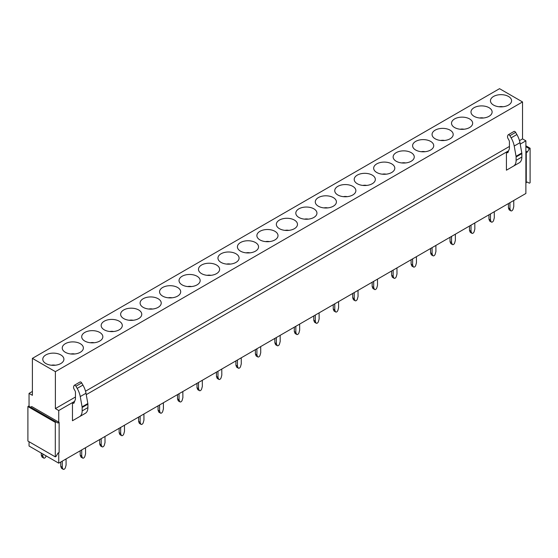 <?xml version="1.0" encoding="UTF-8"?>
<svg xmlns="http://www.w3.org/2000/svg" width="558" height="558" viewBox="0 0 558 558"><rect width="100%" height="100%" fill="white"/><g stroke="black" fill="none" stroke-linecap="round" stroke-linejoin="round"><path stroke-width="0.84" d="M499.543 88.673L522.532 101.947L55.388 371.649L32.399 358.375L499.543 88.673M490.88 102.477A10.567 6.103 180 0 1 498.043 94.909A10.567 6.103 180 0 1 511.156 99.045A10.567 6.103 180 0 1 510.94 102.867A10.567 6.103 180 0 1 501.021 106.864A10.567 6.103 180 0 1 491.103 102.867A10.567 6.103 180 0 1 490.88 102.477M491.696 110.282A10.567 6.103 180 0 1 491.472 114.104A10.567 6.103 180 0 1 481.554 118.101A10.567 6.103 180 0 1 471.636 114.104A10.567 6.103 180 0 1 471.412 113.713A10.567 6.103 180 0 1 478.583 106.146A10.567 6.103 180 0 1 491.696 110.282M472.228 121.518A10.567 6.103 180 0 1 472.012 125.341A10.567 6.103 180 0 1 462.087 129.337A10.567 6.103 180 0 1 452.168 125.341A10.567 6.103 180 0 1 451.952 124.957A10.567 6.103 180 0 1 459.115 117.382A10.567 6.103 180 0 1 472.228 121.518M452.768 132.755A10.567 6.103 180 0 1 452.545 136.577A10.567 6.103 180 0 1 442.627 140.574A10.567 6.103 180 0 1 432.708 136.577A10.567 6.103 180 0 1 432.485 136.194A10.567 6.103 180 0 1 439.648 128.619A10.567 6.103 180 0 1 452.768 132.755M433.301 143.992A10.567 6.103 180 0 1 433.078 147.814A10.567 6.103 180 0 1 423.159 151.811A10.567 6.103 180 0 1 413.241 147.814A10.567 6.103 180 0 1 413.025 147.431A10.567 6.103 180 0 1 420.188 139.856A10.567 6.103 180 0 1 433.301 143.992M413.834 155.236A10.567 6.103 180 0 1 413.618 159.051A10.567 6.103 180 0 1 403.699 163.048A10.567 6.103 180 0 1 393.781 159.051A10.567 6.103 180 0 1 393.557 158.667A10.567 6.103 180 0 1 400.721 151.099A10.567 6.103 180 0 1 413.834 155.236M394.373 166.472A10.567 6.103 180 0 1 394.15 170.288A10.567 6.103 180 0 1 384.232 174.284A10.567 6.103 180 0 1 374.313 170.288A10.567 6.103 180 0 1 374.097 169.904A10.567 6.103 180 0 1 381.26 162.336A10.567 6.103 180 0 1 394.373 166.472M374.906 177.709A10.567 6.103 180 0 1 374.69 181.524A10.567 6.103 180 0 1 364.772 185.528A10.567 6.103 180 0 1 354.853 181.524A10.567 6.103 180 0 1 354.63 181.141A10.567 6.103 180 0 1 361.793 173.573A10.567 6.103 180 0 1 374.906 177.709M355.446 188.946A10.567 6.103 180 0 1 355.223 192.768A10.567 6.103 180 0 1 345.304 196.765A10.567 6.103 180 0 1 335.386 192.768A10.567 6.103 180 0 1 335.163 192.377A10.567 6.103 180 0 1 342.333 184.81A10.567 6.103 180 0 1 355.446 188.946M335.979 200.183A10.567 6.103 180 0 1 335.763 204.005A10.567 6.103 180 0 1 325.837 208.001A10.567 6.103 180 0 1 315.919 204.005A10.567 6.103 180 0 1 315.702 203.614A10.567 6.103 180 0 1 322.866 196.046A10.567 6.103 180 0 1 335.979 200.183M316.519 211.419A10.567 6.103 180 0 1 316.295 215.242A10.567 6.103 180 0 1 306.377 219.238A10.567 6.103 180 0 1 296.458 215.242A10.567 6.103 180 0 1 296.235 214.858A10.567 6.103 180 0 1 303.399 207.283A10.567 6.103 180 0 1 316.519 211.419M297.051 222.656A10.567 6.103 180 0 1 296.828 226.478A10.567 6.103 180 0 1 286.91 230.475A10.567 6.103 180 0 1 276.991 226.478A10.567 6.103 180 0 1 276.775 226.095A10.567 6.103 180 0 1 283.938 218.52A10.567 6.103 180 0 1 297.051 222.656M277.584 233.893A10.567 6.103 180 0 1 277.368 237.715A10.567 6.103 180 0 1 267.449 241.712A10.567 6.103 180 0 1 257.531 237.715A10.567 6.103 180 0 1 257.308 237.331A10.567 6.103 180 0 1 264.471 229.756A10.567 6.103 180 0 1 277.584 233.893M258.124 245.129A10.567 6.103 180 0 1 257.901 248.952A10.567 6.103 180 0 1 247.982 252.948A10.567 6.103 180 0 1 238.064 248.952A10.567 6.103 180 0 1 237.847 248.568A10.567 6.103 180 0 1 245.011 240.993A10.567 6.103 180 0 1 258.124 245.129M238.657 256.373A10.567 6.103 180 0 1 238.44 260.188A10.567 6.103 180 0 1 228.522 264.185A10.567 6.103 180 0 1 218.603 260.188A10.567 6.103 180 0 1 218.38 259.805A10.567 6.103 180 0 1 225.544 252.237A10.567 6.103 180 0 1 238.657 256.373M219.196 267.61A10.567 6.103 180 0 1 218.973 271.425A10.567 6.103 180 0 1 209.055 275.429A10.567 6.103 180 0 1 199.136 271.425A10.567 6.103 180 0 1 198.913 271.042A10.567 6.103 180 0 1 206.083 263.474A10.567 6.103 180 0 1 219.196 267.61M199.729 278.847A10.567 6.103 180 0 1 199.513 282.669A10.567 6.103 180 0 1 189.594 286.666A10.567 6.103 180 0 1 179.669 282.669A10.567 6.103 180 0 1 179.453 282.278A10.567 6.103 180 0 1 186.616 274.71A10.567 6.103 180 0 1 199.729 278.847M180.269 290.083A10.567 6.103 180 0 1 180.046 293.906A10.567 6.103 180 0 1 170.127 297.902A10.567 6.103 180 0 1 160.209 293.906A10.567 6.103 180 0 1 159.986 293.515A10.567 6.103 180 0 1 167.149 285.947A10.567 6.103 180 0 1 180.269 290.083M160.802 301.32A10.567 6.103 180 0 1 160.578 305.142A10.567 6.103 180 0 1 150.66 309.139A10.567 6.103 180 0 1 140.742 305.142A10.567 6.103 180 0 1 140.525 304.759A10.567 6.103 180 0 1 147.689 297.184A10.567 6.103 180 0 1 160.802 301.32M141.334 312.557A10.567 6.103 180 0 1 141.118 316.379A10.567 6.103 180 0 1 131.2 320.376A10.567 6.103 180 0 1 121.281 316.379A10.567 6.103 180 0 1 121.058 315.995A10.567 6.103 180 0 1 128.221 308.421A10.567 6.103 180 0 1 141.334 312.557M121.874 323.793A10.567 6.103 180 0 1 121.651 327.616A10.567 6.103 180 0 1 111.733 331.612A10.567 6.103 180 0 1 101.814 327.616A10.567 6.103 180 0 1 101.598 327.232A10.567 6.103 180 0 1 108.761 319.657A10.567 6.103 180 0 1 121.874 323.793M102.407 335.03A10.567 6.103 180 0 1 102.191 338.852A10.567 6.103 180 0 1 92.272 342.849A10.567 6.103 180 0 1 82.354 338.852A10.567 6.103 180 0 1 82.131 338.469A10.567 6.103 180 0 1 89.294 330.894A10.567 6.103 180 0 1 102.407 335.03M82.947 346.274A10.567 6.103 180 0 1 82.724 350.089A10.567 6.103 180 0 1 72.805 354.086A10.567 6.103 180 0 1 62.887 350.089A10.567 6.103 180 0 1 62.663 349.706A10.567 6.103 180 0 1 69.834 342.138A10.567 6.103 180 0 1 82.947 346.274M63.479 357.511A10.567 6.103 180 0 1 63.263 361.326A10.567 6.103 180 0 1 53.345 365.33A10.567 6.103 180 0 1 43.419 361.326A10.567 6.103 180 0 1 43.203 360.942A10.567 6.103 180 0 1 50.366 353.374A10.567 6.103 180 0 1 63.479 357.511M59.127 422.357L59.127 452.447L57.976 453.11L56.065 456.43L55.298 456.869L55.298 422.357L56.065 421.918L57.976 423.027L59.127 422.357L58.743 422.141L58.743 410.528L55.388 408.589L55.388 371.649M526.271 182.745L526.271 152.662L527.415 151.992L529.333 148.679L530.1 148.233L530.1 182.745L529.333 183.184L527.415 182.082L525.887 182.522L525.887 193.473L58.743 463.175L58.743 452.664M525.887 182.522L525.887 140.825L520.209 144.103M508.582 150.813L86.246 394.645M74.626 401.355L58.743 410.528M72.463 402.743L72.463 420.746L85.29 413.339A12.576 7.261 60 0 0 87.899 407.584L87.899 404.159A3.25 1.876 -120 0 0 87.836 403.525L85.995 393.257A16.259 9.388 60 0 0 82.926 385.076L81.677 382.921A1.625 0.942 -120 0 0 80.052 381.986L74.305 385.299A1.625 0.942 -120 0 0 74.04 385.634L73.663 386.603A2.706 1.562 -120 0 0 74.109 389.184L74.905 390.558A2.706 1.562 -120 0 1 75.463 392.448L75.463 399.165L73.977 403.036A1.081 0.628 -120 0 1 73.802 403.26A1.081 0.628 -120 0 1 73.258 403.204L72.463 402.743L74.556 401.537M506.42 152.201L506.42 170.204L519.254 162.797A12.576 7.261 60 0 0 521.856 157.042L521.856 153.617A3.25 1.876 -120 0 0 521.8 152.983L519.958 142.708A16.259 9.388 60 0 0 516.882 134.534L515.641 132.379A1.625 0.942 -120 0 0 514.016 131.437L508.268 134.757A1.625 0.942 -120 0 0 508.003 135.085L507.627 136.061A2.706 1.562 -120 0 0 508.073 138.635L508.861 140.009A2.706 1.562 -120 0 1 509.426 141.899L509.426 148.623L507.94 152.494A1.081 0.628 -120 0 1 507.759 152.711A1.081 0.628 -120 0 1 507.215 152.662L506.42 152.201L508.512 150.988M525.887 140.825L522.532 138.886L522.532 101.947M58.743 463.175L29.051 446.03L29.051 441.72M29.051 406.322L29.051 393.383L32.399 395.315L32.399 358.375M32.399 391.444L29.051 393.383M522.532 138.886L519.484 140.651M509.426 146.454L85.527 391.193M75.463 397.003L55.388 408.589M58.743 422.141L31.729 406.545L30.585 407.207M502.911 106.766A5.28 3.048 0 0 0 499.124 106.766M483.451 118.003A5.28 3.048 0 0 0 479.657 118.003M463.984 129.24A5.28 3.048 0 0 0 460.197 129.24M444.524 140.477A5.28 3.048 0 0 0 440.729 140.477M425.056 151.713A5.28 3.048 0 0 0 421.269 151.713M405.596 162.95A5.28 3.048 0 0 0 401.802 162.95M386.129 174.187A5.28 3.048 0 0 0 382.335 174.187M366.662 185.423A5.28 3.048 0 0 0 362.874 185.423M347.202 196.667A5.28 3.048 0 0 0 343.407 196.667M327.734 207.904A5.28 3.048 0 0 0 323.947 207.904M308.274 219.141A5.28 3.048 0 0 0 304.48 219.141M288.807 230.377A5.28 3.048 0 0 0 285.019 230.377M269.347 241.614A5.28 3.048 0 0 0 265.552 241.614M249.879 252.851A5.28 3.048 0 0 0 246.085 252.851M230.412 264.087A5.28 3.048 0 0 0 226.625 264.087M210.952 275.324A5.28 3.048 0 0 0 207.157 275.324M191.485 286.561A5.28 3.048 0 0 0 187.697 286.561M172.024 297.805A5.28 3.048 0 0 0 168.23 297.805M152.557 309.041A5.28 3.048 0 0 0 148.77 309.041M133.097 320.278A5.28 3.048 0 0 0 129.303 320.278M113.63 331.515A5.28 3.048 0 0 0 109.835 331.515M94.162 342.751A5.28 3.048 0 0 0 90.375 342.751M74.702 353.988A5.28 3.048 0 0 0 70.908 353.988M55.235 365.225A5.28 3.048 0 0 0 51.448 365.225M515.641 132.379L509.893 135.692L511.135 137.847A16.259 9.388 60 0 1 514.211 146.029L519.958 142.708M521.856 157.042L516.108 160.362L516.108 156.931A3.25 1.876 -120 0 0 516.052 156.303L514.211 146.029M516.108 160.362A12.576 7.261 60 0 1 513.506 166.11L519.254 162.797M509.893 135.692A1.625 0.942 -120 0 0 508.268 134.757M81.677 382.921L75.93 386.241L77.178 388.396A16.259 9.388 60 0 1 80.254 396.571L85.995 393.257M87.899 407.584L82.152 410.904L82.152 407.48A3.25 1.876 -120 0 0 82.089 406.845L80.254 396.571M82.152 410.904A12.576 7.261 60 0 1 79.543 416.659L85.29 413.339M75.93 386.241A1.625 0.942 -120 0 0 74.305 385.299M530.1 148.233L525.887 145.798M529.333 148.679L525.887 146.684M527.415 151.992L525.887 151.113M526.271 152.662L525.887 152.439M55.298 456.869L27.9 441.05L27.9 406.545L28.667 406.098L56.065 421.918M55.298 422.357L27.9 406.545M43.454 457.706L41.934 456.821A1.897 1.095 120 0 0 42.241 457.211L43.768 458.09A1.897 1.095 120 0 1 43.454 457.706L42.799 456.005L42.799 453.968M43.768 458.09A1.897 1.095 120 0 0 45.979 456.249L46.077 455.865M42.799 456.005L41.278 455.126L41.278 453.089M41.934 456.821L41.278 455.126M510.598 210.478L509.07 209.599A1.897 1.095 120 0 0 509.384 209.982L510.912 210.861A1.897 1.095 120 0 1 510.598 210.478L509.942 208.783L509.942 202.721M510.912 210.861A1.897 1.095 120 0 0 513.116 209.02L513.772 206.565L513.737 200.489M509.942 208.783L508.415 207.897L508.415 203.558M509.07 209.599L508.415 207.897M491.131 221.714L489.61 220.835A1.897 1.095 120 0 0 489.917 221.219L491.445 222.098A1.897 1.095 120 0 1 491.131 221.714L490.475 220.019L490.475 213.958M491.445 222.098A1.897 1.095 120 0 0 493.656 220.257L494.311 217.801L494.269 211.726M490.475 220.019L488.954 219.134L488.954 214.795M489.61 220.835L488.954 219.134M471.67 232.951L470.143 232.072A1.897 1.095 120 0 0 470.457 232.456L471.977 233.342A1.897 1.095 120 0 1 471.67 232.951L471.015 231.256L471.015 225.195M471.977 233.342A1.897 1.095 120 0 0 474.188 231.493L474.844 229.038L474.809 222.963M471.015 231.256L469.487 230.377L469.487 226.032M470.143 232.072L469.487 230.377M452.203 244.188L450.676 243.309A1.897 1.095 120 0 0 450.99 243.693L452.517 244.578A1.897 1.095 120 0 1 452.203 244.188L451.548 242.493L451.548 236.432M452.517 244.578A1.897 1.095 120 0 0 454.728 242.737L455.384 240.282L455.342 234.2M451.548 242.493L450.027 241.614L450.027 237.269M450.676 243.309L450.027 241.614M432.743 255.431L431.215 254.546A1.897 1.095 120 0 0 431.529 254.936L433.05 255.815A1.897 1.095 120 0 1 432.743 255.431L432.087 253.73L432.087 247.675M433.05 255.815A1.897 1.095 120 0 0 435.261 253.974L435.917 251.519L435.882 245.436M432.087 253.73L430.56 252.851L430.56 248.505M431.215 254.546L430.56 252.851M413.276 266.668L411.748 265.782A1.897 1.095 120 0 0 412.062 266.173L413.59 267.052A1.897 1.095 120 0 1 413.276 266.668L412.62 264.966L412.62 258.912M413.59 267.052A1.897 1.095 120 0 0 415.801 265.21L416.449 262.755L416.414 256.673M412.62 264.966L411.1 264.087L411.1 259.749M411.748 265.782L411.1 264.087M393.809 277.905L392.288 277.026A1.897 1.095 120 0 0 392.602 277.41L394.122 278.289A1.897 1.095 120 0 1 393.809 277.905L393.16 276.203L393.16 270.149M394.122 278.289A1.897 1.095 120 0 0 396.333 276.447L396.989 273.992L396.954 267.91M393.16 276.203L391.632 275.324L391.632 270.986M392.288 277.026L391.632 275.324M374.348 289.142L372.821 288.263A1.897 1.095 120 0 0 373.135 288.646L374.662 289.525A1.897 1.095 120 0 1 374.348 289.142L373.693 287.44L373.693 281.385M374.662 289.525A1.897 1.095 120 0 0 376.866 287.684L377.522 285.229L377.487 279.153M373.693 287.44L372.165 286.561L372.165 282.222M372.821 288.263L372.165 286.561M354.881 300.378L353.36 299.5A1.897 1.095 120 0 0 353.667 299.883L355.195 300.762A1.897 1.095 120 0 1 354.881 300.378L354.225 298.676L354.225 292.622M355.195 300.762A1.897 1.095 120 0 0 357.406 298.921L358.062 296.465L358.02 290.39M354.225 298.676L352.705 297.798L352.705 293.459M353.36 299.5L352.705 297.798M335.421 311.615L333.893 310.736A1.897 1.095 120 0 0 334.207 311.12L335.728 311.999A1.897 1.095 120 0 1 335.421 311.615L334.765 309.92L334.765 303.859M335.728 311.999A1.897 1.095 120 0 0 337.939 310.157L338.594 307.702L338.56 301.627M334.765 309.92L333.238 309.034L333.238 304.696M333.893 310.736L333.238 309.034M315.954 322.852L314.433 321.973A1.897 1.095 120 0 0 314.74 322.357L316.267 323.242A1.897 1.095 120 0 1 315.954 322.852L315.298 321.157L315.298 315.096M316.267 323.242A1.897 1.095 120 0 0 318.478 321.394L319.134 318.939L319.092 312.864M315.298 321.157L313.777 320.278L313.777 315.933M314.433 321.973L313.777 320.278M296.493 334.089L294.966 333.21A1.897 1.095 120 0 0 295.28 333.593L296.8 334.479A1.897 1.095 120 0 1 296.493 334.089L295.838 332.394L295.838 326.332M296.8 334.479A1.897 1.095 120 0 0 299.011 332.638L299.667 330.183L299.632 324.1M295.838 332.394L294.31 331.515L294.31 327.169M294.966 333.21L294.31 331.515M277.026 345.325L275.499 344.446A1.897 1.095 120 0 0 275.812 344.837L277.34 345.716A1.897 1.095 120 0 1 277.026 345.325L276.37 343.63L276.37 337.576M277.34 345.716A1.897 1.095 120 0 0 279.551 343.874L280.2 341.419L280.165 335.337M276.37 343.63L274.85 342.751L274.85 338.406M275.499 344.446L274.85 342.751M257.559 356.569L256.038 355.683A1.897 1.095 120 0 0 256.352 356.074L257.873 356.953A1.897 1.095 120 0 1 257.559 356.569L256.91 354.867L256.91 348.813M257.873 356.953A1.897 1.095 120 0 0 260.084 355.111L260.739 352.656L260.705 346.574M256.91 354.867L255.383 353.988L255.383 349.65M256.038 355.683L255.383 353.988M238.099 367.806L236.571 366.92A1.897 1.095 120 0 0 236.885 367.31L238.412 368.189A1.897 1.095 120 0 1 238.099 367.806L237.443 366.104L237.443 360.05M238.412 368.189A1.897 1.095 120 0 0 240.617 366.348L241.272 363.893L241.237 357.811M237.443 366.104L235.915 365.225L235.915 360.887M236.571 366.92L235.915 365.225M218.631 379.042L217.111 378.164A1.897 1.095 120 0 0 217.418 378.547L218.945 379.426A1.897 1.095 120 0 1 218.631 379.042L217.976 377.341L217.976 371.286M218.945 379.426A1.897 1.095 120 0 0 221.156 377.585L221.812 375.129L221.77 369.047M217.976 377.341L216.455 376.462L216.455 372.123M217.111 378.164L216.455 376.462M199.171 390.279L197.644 389.4A1.897 1.095 120 0 0 197.957 389.784L199.478 390.663A1.897 1.095 120 0 1 199.171 390.279L198.515 388.577L198.515 382.523M199.478 390.663A1.897 1.095 120 0 0 201.689 388.821L202.345 386.366L202.31 380.291M198.515 388.577L196.988 387.698L196.988 383.36M197.644 389.4L196.988 387.698M179.704 401.516L178.183 400.637A1.897 1.095 120 0 0 178.49 401.021L180.018 401.9A1.897 1.095 120 0 1 179.704 401.516L179.048 399.821L179.048 393.76M180.018 401.9A1.897 1.095 120 0 0 182.229 400.058L182.885 397.603L182.843 391.528M179.048 399.821L177.528 398.935L177.528 394.597M178.183 400.637L177.528 398.935M160.244 412.753L158.716 411.874A1.897 1.095 120 0 0 159.03 412.257L160.551 413.136A1.897 1.095 120 0 1 160.244 412.753L159.588 411.058L159.588 404.996M160.551 413.136A1.897 1.095 120 0 0 162.762 411.295L163.417 408.84L163.382 402.764M159.588 411.058L158.06 410.172L158.06 405.833M158.716 411.874L158.06 410.172M140.776 423.989L139.249 423.11A1.897 1.095 120 0 0 139.563 423.494L141.09 424.38A1.897 1.095 120 0 1 140.776 423.989L140.121 422.294L140.121 416.233M141.09 424.38A1.897 1.095 120 0 0 143.301 422.539L143.95 420.083L143.915 414.001M140.121 422.294L138.6 421.416L138.6 417.07M139.249 423.11L138.6 421.416M121.309 435.226L119.789 434.347A1.897 1.095 120 0 0 120.103 434.731L121.623 435.617A1.897 1.095 120 0 1 121.309 435.226L120.661 433.531L120.661 427.477M121.623 435.617A1.897 1.095 120 0 0 123.834 433.775L124.49 431.32L124.455 425.238M120.661 433.531L119.133 432.652L119.133 428.307M119.789 434.347L119.133 432.652M101.849 446.47L100.321 445.584A1.897 1.095 120 0 0 100.635 445.975L102.163 446.853A1.897 1.095 120 0 1 101.849 446.47L101.193 444.768L101.193 438.714M102.163 446.853A1.897 1.095 120 0 0 104.367 445.012L105.023 442.557L104.988 436.475M101.193 444.768L99.666 443.889L99.666 439.544M100.321 445.584L99.666 443.889M82.382 457.706L80.861 456.821A1.897 1.095 120 0 0 81.168 457.211L82.696 458.09A1.897 1.095 120 0 1 82.382 457.706L81.726 456.005L81.726 449.95M82.696 458.09A1.897 1.095 120 0 0 84.907 456.249L85.562 453.793L85.52 447.711M81.726 456.005L80.206 455.126L80.206 450.787M80.861 456.821L80.206 455.126M62.921 468.943L61.394 468.064A1.897 1.095 120 0 0 61.708 468.448L63.228 469.327A1.897 1.095 120 0 1 62.921 468.943L62.266 467.241L62.266 461.187M63.228 469.327A1.897 1.095 120 0 0 65.439 467.485L66.095 465.03L66.06 458.948M62.266 467.241L60.738 466.362L60.738 462.024M61.394 468.064L60.738 466.362M511.135 137.847L516.882 134.534M521.8 152.983L516.052 156.303M521.856 153.617L516.108 156.931M508.059 152.174L507.215 152.662M77.178 388.396L82.926 385.076M87.836 403.525L82.089 406.845M87.899 404.159L82.152 407.48M74.102 402.716L73.258 403.204"/></g></svg>
